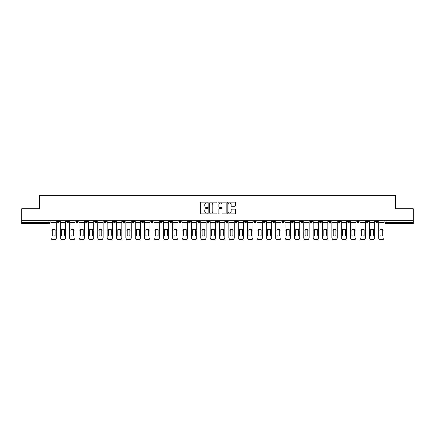 <?xml version="1.0" encoding="UTF-8"?>
<svg xmlns="http://www.w3.org/2000/svg" width="435" height="435" viewBox="0 0 435 435"><rect width="100%" height="100%" fill="white"/><g stroke="black" fill="none" stroke-linecap="round" stroke-linejoin="round"><path stroke-width="0.65" d="M207.897 202.536A0.413 0.413 0 0 0 207.484 202.123L201.226 202.123A0.587 0.587 0 0 0 200.633 202.715L200.633 213.319A0.587 0.587 0 0 0 201.226 213.906L207.484 213.906A0.413 0.413 0 0 0 207.897 213.498A0.413 0.413 0 0 0 207.484 213.085L206.674 213.085A1.887 1.887 0 0 1 204.787 211.198L204.787 210.312A1.887 1.887 0 0 1 206.674 208.43L207.484 208.43A0.413 0.413 0 0 0 207.897 208.017A0.413 0.413 0 0 0 207.484 207.604L206.674 207.604A1.887 1.887 0 0 1 204.787 205.717L204.787 204.836A1.887 1.887 0 0 1 206.674 202.949L207.484 202.949A0.413 0.413 0 0 0 207.897 202.536M366.129 220.681L366.129 221.344L368.532 221.344A1.202 1.202 0 0 1 367.33 222.541A1.202 1.202 0 0 1 366.129 221.344L366.129 220.681M309.943 220.681L309.943 221.344L312.346 221.344A1.202 1.202 0 0 1 311.145 222.541A1.202 1.202 0 0 1 309.943 221.344L309.943 220.681M300.58 220.681L300.58 221.344L302.978 221.344A1.202 1.202 0 0 1 301.781 222.541A1.202 1.202 0 0 1 300.58 221.344L300.58 220.681M244.394 220.681L244.394 221.344L246.792 221.344A1.202 1.202 0 0 1 245.596 222.541A1.202 1.202 0 0 1 244.394 221.344L244.394 220.681M235.03 220.681L235.03 221.344L237.428 221.344A1.202 1.202 0 0 1 236.227 222.541A1.202 1.202 0 0 1 235.03 221.344L235.03 220.681M225.662 220.681L225.662 221.344L228.065 221.344A1.202 1.202 0 0 1 226.863 222.541A1.202 1.202 0 0 1 225.662 221.344L225.662 220.681M206.935 220.681L206.935 221.344L209.338 221.344A1.202 1.202 0 0 1 208.137 222.541A1.202 1.202 0 0 1 206.935 221.344L206.935 220.681M188.208 221.344L188.208 220.681L188.208 221.344A1.202 1.202 0 0 0 189.404 222.541A1.202 1.202 0 0 1 188.208 221.344L190.606 221.344A1.202 1.202 0 0 1 189.404 222.541A1.202 1.202 0 0 0 190.606 221.344L190.606 220.681L190.606 221.344M178.845 221.344L178.845 220.681L178.845 221.344A1.202 1.202 0 0 0 180.041 222.541A1.202 1.202 0 0 1 178.845 221.344L181.243 221.344A1.202 1.202 0 0 1 180.041 222.541M169.476 221.344L169.476 220.681L169.476 221.344A1.202 1.202 0 0 0 170.678 222.541A1.202 1.202 0 0 1 169.476 221.344L171.879 221.344A1.202 1.202 0 0 1 170.678 222.541A1.202 1.202 0 0 0 171.879 221.344L171.879 220.681L171.879 221.344M160.113 220.681L160.113 221.344L162.516 221.344A1.202 1.202 0 0 1 161.314 222.541A1.202 1.202 0 0 1 160.113 221.344L160.113 220.681M150.749 220.681L150.749 221.344L153.153 221.344A1.202 1.202 0 0 1 151.951 222.541A1.202 1.202 0 0 1 150.749 221.344L150.749 220.681M141.386 220.681L141.386 221.344L143.784 221.344A1.202 1.202 0 0 1 142.588 222.541A1.202 1.202 0 0 1 141.386 221.344L141.386 220.681M132.023 221.344L132.023 220.681L132.023 221.344A1.202 1.202 0 0 0 133.219 222.541A1.202 1.202 0 0 1 132.023 221.344L134.42 221.344A1.202 1.202 0 0 1 133.219 222.541M113.29 221.344L113.29 220.681L113.29 221.344A1.202 1.202 0 0 0 114.492 222.541A1.202 1.202 0 0 1 113.29 221.344L115.694 221.344A1.202 1.202 0 0 1 114.492 222.541A1.202 1.202 0 0 0 115.694 221.344L115.694 220.681L115.694 221.344M103.927 221.344L103.927 220.681L103.927 221.344A1.202 1.202 0 0 0 105.129 222.541A1.202 1.202 0 0 1 103.927 221.344L106.33 221.344A1.202 1.202 0 0 1 105.129 222.541A1.202 1.202 0 0 0 106.33 221.344L106.33 220.681L106.33 221.344M94.564 221.344L94.564 220.681L94.564 221.344A1.202 1.202 0 0 0 95.765 222.541A1.202 1.202 0 0 1 94.564 221.344L96.967 221.344A1.202 1.202 0 0 1 95.765 222.541A1.202 1.202 0 0 0 96.967 221.344L96.967 220.681L96.967 221.344M85.2 221.344L85.2 220.681L85.2 221.344A1.202 1.202 0 0 0 86.402 222.541A1.202 1.202 0 0 1 85.2 221.344L87.598 221.344A1.202 1.202 0 0 1 86.402 222.541M75.837 221.344L75.837 220.681L75.837 221.344A1.202 1.202 0 0 0 77.033 222.541A1.202 1.202 0 0 1 75.837 221.344L78.235 221.344A1.202 1.202 0 0 1 77.033 222.541A1.202 1.202 0 0 0 78.235 221.344L78.235 220.681L78.235 221.344M66.468 221.344L66.468 220.681L66.468 221.344A1.202 1.202 0 0 0 67.67 222.541A1.202 1.202 0 0 1 66.468 221.344L68.871 221.344A1.202 1.202 0 0 1 67.67 222.541A1.202 1.202 0 0 0 68.871 221.344L68.871 220.681L68.871 221.344M234.721 206.277A0.587 0.587 0 0 0 235.308 205.69L235.308 202.715A0.587 0.587 0 0 0 234.721 202.123L227.766 202.123A0.587 0.587 0 0 0 227.179 202.715L227.179 213.319A0.587 0.587 0 0 0 227.766 213.906L234.721 213.906A0.587 0.587 0 0 0 235.308 213.319L235.308 209.724A0.587 0.587 0 0 0 234.721 209.137L231.746 209.137A0.587 0.587 0 0 0 231.154 209.724L231.154 211.508A1.577 1.577 0 0 1 229.577 213.085A1.577 1.577 0 0 1 228.005 211.508L228.005 204.526A1.577 1.577 0 0 1 229.577 202.949A1.577 1.577 0 0 1 231.154 204.526L231.154 205.69A0.587 0.587 0 0 0 231.746 206.277L234.721 206.277M21.75 220.681L21.75 208.735L39.639 208.735L39.639 195.348L395.361 195.348L395.361 208.735L413.25 208.735L413.25 220.681L21.75 220.681L21.75 222.541L50.145 222.541L50.145 220.681M216.983 202.715A0.587 0.587 0 0 0 216.396 202.123L209.442 202.123A0.587 0.587 0 0 0 208.854 202.715L208.854 213.319A0.587 0.587 0 0 0 209.442 213.906L216.396 213.906A0.587 0.587 0 0 0 216.983 213.319L216.983 202.715M218.604 202.123L225.558 202.123A0.587 0.587 0 0 1 226.146 202.715L226.146 213.319A0.587 0.587 0 0 1 225.558 213.906L222.584 213.906A0.587 0.587 0 0 1 221.991 213.319L221.991 209.017A0.587 0.587 0 0 0 221.404 208.43L219.43 208.43A0.587 0.587 0 0 0 218.843 209.017L218.843 213.498A0.413 0.413 0 0 1 218.43 213.906A0.413 0.413 0 0 1 218.017 213.498L218.017 202.715A0.587 0.587 0 0 1 218.604 202.123M384.855 220.681L384.855 222.541L413.25 222.541L413.25 223.742L386.057 223.742A1.202 1.202 0 0 1 384.855 222.541A1.202 1.202 0 0 0 386.057 223.742L386.057 220.681M413.25 220.681L413.25 222.541M50.145 222.541A1.202 1.202 0 0 1 48.943 223.742L21.75 223.742L21.75 222.541M377.895 220.681L377.895 221.344A1.202 1.202 0 0 1 376.694 222.541A1.202 1.202 0 0 1 375.492 221.344L377.895 221.344M375.492 220.681L375.492 221.344M368.532 220.681L368.532 221.344A1.202 1.202 0 0 1 367.33 222.541M359.163 220.681L359.163 221.344A1.202 1.202 0 0 1 357.967 222.541A1.202 1.202 0 0 1 356.765 221.344L359.163 221.344M356.765 220.681L356.765 221.344M349.8 220.681L349.8 221.344A1.202 1.202 0 0 1 348.598 222.541A1.202 1.202 0 0 1 347.402 221.344L349.8 221.344M347.402 220.681L347.402 221.344M340.436 220.681L340.436 221.344A1.202 1.202 0 0 1 339.235 222.541A1.202 1.202 0 0 1 338.033 221.344A1.202 1.202 0 0 0 339.235 222.541M338.033 220.681L338.033 221.344L340.436 221.344M331.073 220.681L331.073 221.344A1.202 1.202 0 0 1 329.871 222.541A1.202 1.202 0 0 1 328.67 221.344L331.073 221.344M328.67 220.681L328.67 221.344M321.71 220.681L321.71 221.344A1.202 1.202 0 0 1 320.508 222.541A1.202 1.202 0 0 1 319.306 221.344L321.71 221.344M319.306 220.681L319.306 221.344M312.346 220.681L312.346 221.344M302.978 220.681L302.978 221.344L302.978 220.681M293.614 220.681L293.614 221.344A1.202 1.202 0 0 1 292.412 222.541A1.202 1.202 0 0 1 291.216 221.344L293.614 221.344M291.216 220.681L291.216 221.344M284.251 220.681L284.251 221.344A1.202 1.202 0 0 1 283.049 222.541A1.202 1.202 0 0 1 281.847 221.344L284.251 221.344M281.847 220.681L281.847 221.344M274.887 220.681L274.887 221.344A1.202 1.202 0 0 1 273.686 222.541A1.202 1.202 0 0 1 272.484 221.344L274.887 221.344M272.484 220.681L272.484 221.344M265.524 220.681L265.524 221.344A1.202 1.202 0 0 1 264.322 222.541A1.202 1.202 0 0 1 263.121 221.344L265.524 221.344M263.121 220.681L263.121 221.344M256.155 220.681L256.155 221.344A1.202 1.202 0 0 1 254.959 222.541A1.202 1.202 0 0 1 253.757 221.344L256.155 221.344M253.757 220.681L253.757 221.344M246.792 220.681L246.792 221.344A1.202 1.202 0 0 1 245.596 222.541M237.428 220.681L237.428 221.344M228.065 221.344L228.065 220.681L228.065 221.344A1.202 1.202 0 0 1 226.863 222.541M218.702 220.681L218.702 221.344A1.202 1.202 0 0 1 217.5 222.541A1.202 1.202 0 0 1 216.298 221.344A1.202 1.202 0 0 0 217.5 222.541A1.202 1.202 0 0 0 218.702 221.344L216.298 221.344L216.298 220.681M209.338 221.344L209.338 220.681L209.338 221.344A1.202 1.202 0 0 1 208.137 222.541M199.969 220.681L199.969 221.344A1.202 1.202 0 0 1 198.773 222.541A1.202 1.202 0 0 1 197.572 221.344A1.202 1.202 0 0 0 198.773 222.541M197.572 220.681L197.572 221.344L199.969 221.344M181.243 220.681L181.243 221.344L181.243 220.681M162.516 221.344L162.516 220.681L162.516 221.344A1.202 1.202 0 0 1 161.314 222.541M153.153 221.344L153.153 220.681L153.153 221.344A1.202 1.202 0 0 1 151.951 222.541M143.784 221.344L143.784 220.681L143.784 221.344A1.202 1.202 0 0 1 142.588 222.541M134.42 220.681L134.42 221.344L134.42 220.681M125.057 221.344L125.057 220.681L125.057 221.344A1.202 1.202 0 0 1 123.855 222.541A1.202 1.202 0 0 1 122.654 221.344L125.057 221.344A1.202 1.202 0 0 1 123.855 222.541M122.654 220.681L122.654 221.344M87.598 220.681L87.598 221.344L87.598 220.681M59.508 220.681L59.508 221.344A1.202 1.202 0 0 1 58.306 222.541A1.202 1.202 0 0 1 57.105 221.344A1.202 1.202 0 0 0 58.306 222.541A1.202 1.202 0 0 0 59.508 221.344L59.508 220.681M57.105 220.681L57.105 221.344L59.508 221.344M210.089 202.949A0.413 0.413 0 0 0 209.681 203.362L209.681 212.671A0.413 0.413 0 0 0 210.089 213.085L210.942 213.085A1.887 1.887 0 0 0 212.829 211.198L212.829 204.836A1.887 1.887 0 0 0 210.942 202.949L210.089 202.949M221.991 204.553A1.577 1.577 0 0 0 220.414 202.976A1.577 1.577 0 0 0 218.843 204.553L218.843 207.017A0.587 0.587 0 0 0 219.43 207.604L221.404 207.604A0.587 0.587 0 0 0 221.991 207.017L221.991 204.553M54.973 235.77L54.973 229.56M53.625 229.359A3.719 3.273 180 0 1 54.973 229.604M50.955 231.23L50.955 237.695A1.8 1.707 0 0 0 52.755 239.402L54.495 239.402A1.8 1.707 0 0 0 56.294 237.695L56.294 237.945A1.8 1.707 180 0 1 54.495 239.652L54.495 239.402M53.625 235.987A3.719 3.529 180 0 0 54.973 235.721M55.093 230.985L55.093 229.604A3.719 3.273 180 0 0 53.684 229.359A3.719 3.273 180 0 0 52.276 229.604L52.276 235.721A3.719 3.529 180 0 0 55.093 235.721L55.093 230.985L56.294 230.985L56.294 237.945M56.294 220.681L56.294 230.985M50.955 220.681L50.955 237.945A1.8 1.707 180 0 0 52.755 239.652L54.495 239.652M64.342 235.77L64.342 229.56M62.988 229.359A3.719 3.273 180 0 1 64.342 229.604M60.318 231.23L60.318 237.695A1.8 1.707 0 0 0 62.118 239.402L63.858 239.402A1.8 1.707 0 0 0 65.658 237.695L65.658 237.945A1.8 1.707 180 0 1 63.858 239.652L63.858 239.402M62.988 235.987A3.719 3.529 180 0 0 64.342 235.721M73.705 235.77L73.705 229.56M72.351 229.359A3.719 3.273 180 0 1 73.705 229.604M69.682 231.23L69.682 237.695A1.8 1.707 0 0 0 71.481 239.402L73.221 239.402A1.8 1.707 0 0 0 75.027 237.695L75.027 237.945A1.8 1.707 180 0 1 73.221 239.652L73.221 239.402M72.351 235.987A3.719 3.529 180 0 0 73.705 235.721M64.462 230.985L64.462 229.604A3.719 3.273 180 0 0 63.048 229.359A3.719 3.273 180 0 0 61.639 229.604L61.639 235.721A3.719 3.529 180 0 0 64.462 235.721L64.462 230.985L65.658 230.985L65.658 237.945M65.658 220.681L65.658 230.985M60.318 220.681L60.318 237.945A1.8 1.707 180 0 0 62.118 239.652L63.858 239.652M73.825 230.985L73.825 229.604A3.719 3.273 180 0 0 72.411 229.359A3.719 3.273 180 0 0 71.003 229.604L71.003 235.721A3.719 3.529 180 0 0 73.825 235.721L73.825 230.985L75.027 230.985L75.027 237.945M75.027 220.681L75.027 230.985M69.682 220.681L69.682 237.945A1.8 1.707 180 0 0 71.481 239.652L73.221 239.652M83.069 235.77L83.069 229.56M81.72 229.359A3.719 3.273 180 0 1 83.069 229.604M79.045 231.23L79.045 237.695A1.8 1.707 0 0 0 80.845 239.402L82.59 239.402A1.8 1.707 0 0 0 84.39 237.695L84.39 237.945A1.8 1.707 180 0 1 82.59 239.652L82.59 239.402M81.72 235.987A3.719 3.529 180 0 0 83.069 235.721M92.432 235.77L92.432 229.56M91.084 229.359A3.719 3.273 180 0 1 92.432 229.604M88.408 231.23L88.408 237.695A1.8 1.707 0 0 0 90.214 239.402L91.954 239.402A1.8 1.707 0 0 0 93.753 237.695L93.753 237.945A1.8 1.707 180 0 1 91.954 239.652L91.954 239.402M91.084 235.987A3.719 3.529 180 0 0 92.432 235.721M101.795 235.77L101.795 229.56M100.447 229.359A3.719 3.273 180 0 1 101.795 229.604M97.777 231.23L97.777 237.695A1.8 1.707 0 0 0 99.577 239.402L101.317 239.402A1.8 1.707 0 0 0 103.117 237.695L103.117 237.945A1.8 1.707 180 0 1 101.317 239.652L101.317 239.402M100.447 235.987A3.719 3.529 180 0 0 101.795 235.721M83.188 230.985L83.188 229.604A3.719 3.273 180 0 0 81.78 229.359A3.719 3.273 180 0 0 80.366 229.604L80.366 235.721A3.719 3.529 180 0 0 83.188 235.721L83.188 230.985L84.39 230.985L84.39 237.945M84.39 220.681L84.39 230.985M79.045 220.681L79.045 237.945A1.8 1.707 180 0 0 80.845 239.652L82.59 239.652M92.552 230.985L92.552 229.604A3.719 3.273 180 0 0 91.143 229.359A3.719 3.273 180 0 0 89.73 229.604L89.73 235.721A3.719 3.529 180 0 0 92.552 235.721L92.552 230.985L93.753 230.985L93.753 237.945M93.753 220.681L93.753 230.985M88.408 220.681L88.408 237.945A1.8 1.707 180 0 0 90.214 239.652L91.954 239.652M101.915 230.985L101.915 229.604A3.719 3.273 180 0 0 100.507 229.359A3.719 3.273 180 0 0 99.093 229.604L99.093 235.721A3.719 3.529 180 0 0 101.915 235.721L101.915 230.985L103.117 230.985L103.117 237.945M103.117 220.681L103.117 230.985M97.777 220.681L97.777 237.945A1.8 1.707 180 0 0 99.577 239.652L101.317 239.652M111.159 235.77L111.159 229.56M109.81 229.359A3.719 3.273 180 0 1 111.159 229.604M107.14 231.23L107.14 237.695A1.8 1.707 0 0 0 108.94 239.402L110.68 239.402A1.8 1.707 0 0 0 112.48 237.695L112.48 237.945A1.8 1.707 180 0 1 110.68 239.652L110.68 239.402M109.81 235.987A3.719 3.529 180 0 0 111.159 235.721M111.284 230.985L111.284 229.604A3.719 3.273 180 0 0 109.87 229.359A3.719 3.273 180 0 0 108.462 229.604L108.462 235.721A3.719 3.529 180 0 0 111.284 235.721L111.284 230.985L112.48 230.985L112.48 237.945M112.48 220.681L112.48 230.985M107.14 220.681L107.14 237.945A1.8 1.707 180 0 0 108.94 239.652L110.68 239.652M120.528 235.77L120.528 229.56M119.174 229.359A3.719 3.273 180 0 1 120.528 229.604M116.504 231.23L116.504 237.695A1.8 1.707 0 0 0 118.304 239.402L120.044 239.402A1.8 1.707 0 0 0 121.843 237.695L121.843 237.945A1.8 1.707 180 0 1 120.044 239.652L120.044 239.402M119.174 235.987A3.719 3.529 180 0 0 120.528 235.721M120.647 230.985L120.647 229.604A3.719 3.273 180 0 0 119.233 229.359A3.719 3.273 180 0 0 117.825 229.604L117.825 235.721A3.719 3.529 180 0 0 120.647 235.721L120.647 230.985L121.843 230.985L121.843 237.945M121.843 220.681L121.843 230.985M116.504 220.681L116.504 237.945A1.8 1.707 180 0 0 118.304 239.652L120.044 239.652M129.891 235.77L129.891 229.56M128.537 229.359A3.719 3.273 180 0 1 129.891 229.604M125.867 231.23L125.867 237.695A1.8 1.707 0 0 0 127.667 239.402L129.407 239.402A1.8 1.707 0 0 0 131.212 237.695L131.212 237.945A1.8 1.707 180 0 1 129.407 239.652L129.407 239.402M128.537 235.987A3.719 3.529 180 0 0 129.891 235.721M130.011 230.985L130.011 229.604A3.719 3.273 180 0 0 128.597 229.359A3.719 3.273 180 0 0 127.189 229.604L127.189 235.721A3.719 3.529 180 0 0 130.011 235.721L130.011 230.985L131.212 230.985L131.212 237.945M131.212 220.681L131.212 230.985M125.867 220.681L125.867 237.945A1.8 1.707 180 0 0 127.667 239.652L129.407 239.652M139.254 235.77L139.254 229.56M137.906 229.359A3.719 3.273 180 0 1 139.254 229.604M135.231 231.23L135.231 237.695A1.8 1.707 0 0 0 137.03 239.402L138.776 239.402A1.8 1.707 0 0 0 140.576 237.695L140.576 237.945A1.8 1.707 180 0 1 138.776 239.652L138.776 239.402M137.906 235.987A3.719 3.529 180 0 0 139.254 235.721M139.374 230.985L139.374 229.604A3.719 3.273 180 0 0 137.966 229.359A3.719 3.273 180 0 0 136.552 229.604L136.552 235.721A3.719 3.529 180 0 0 139.374 235.721L139.374 230.985L140.576 230.985L140.576 237.945M140.576 220.681L140.576 230.985M135.231 220.681L135.231 237.945A1.8 1.707 180 0 0 137.03 239.652L138.776 239.652M148.618 235.77L148.618 229.56M147.269 229.359A3.719 3.273 180 0 1 148.618 229.604M144.594 231.23L144.594 237.695A1.8 1.707 0 0 0 146.399 239.402L148.139 239.402A1.8 1.707 0 0 0 149.939 237.695L149.939 237.945A1.8 1.707 180 0 1 148.139 239.652L148.139 239.402M147.269 235.987A3.719 3.529 180 0 0 148.618 235.721M148.737 230.985L148.737 229.604A3.719 3.273 180 0 0 147.329 229.359A3.719 3.273 180 0 0 145.915 229.604L145.915 235.721A3.719 3.529 180 0 0 148.737 235.721L148.737 230.985L149.939 230.985L149.939 237.945M149.939 220.681L149.939 230.985M144.594 220.681L144.594 237.945A1.8 1.707 180 0 0 146.399 239.652L148.139 239.652M157.981 235.77L157.981 229.56M156.633 229.359A3.719 3.273 180 0 1 157.981 229.604M153.963 231.23L153.963 237.695A1.8 1.707 0 0 0 155.763 239.402L157.503 239.402A1.8 1.707 0 0 0 159.302 237.695L159.302 237.945A1.8 1.707 180 0 1 157.503 239.652L157.503 239.402M156.633 235.987A3.719 3.529 180 0 0 157.981 235.721M158.101 230.985L158.101 229.604A3.719 3.273 180 0 0 156.692 229.359A3.719 3.273 180 0 0 155.279 229.604L155.279 235.721A3.719 3.529 180 0 0 158.101 235.721L158.101 230.985L159.302 230.985L159.302 237.945M159.302 220.681L159.302 230.985M153.963 220.681L153.963 237.945A1.8 1.707 180 0 0 155.763 239.652L157.503 239.652M167.344 235.77L167.344 229.56M165.996 229.359A3.719 3.273 180 0 1 167.344 229.604M163.326 231.23L163.326 237.695A1.8 1.707 0 0 0 165.126 239.402L166.866 239.402A1.8 1.707 0 0 0 168.666 237.695L168.666 237.945A1.8 1.707 180 0 1 166.866 239.652L166.866 239.402M165.996 235.987A3.719 3.529 180 0 0 167.344 235.721M167.47 230.985L167.47 229.604A3.719 3.273 180 0 0 166.056 229.359A3.719 3.273 180 0 0 164.647 229.604L164.647 235.721A3.719 3.529 180 0 0 167.47 235.721L167.47 230.985L168.666 230.985L168.666 237.945M168.666 220.681L168.666 230.985M163.326 220.681L163.326 237.945A1.8 1.707 180 0 0 165.126 239.652L166.866 239.652M176.713 235.77L176.713 229.56M175.359 229.359A3.719 3.273 180 0 1 176.713 229.604M172.69 231.23L172.69 237.695A1.8 1.707 0 0 0 174.489 239.402L176.229 239.402A1.8 1.707 0 0 0 178.029 237.695L178.029 237.945A1.8 1.707 180 0 1 176.229 239.652L176.229 239.402M175.359 235.987A3.719 3.529 180 0 0 176.713 235.721M176.833 230.985L176.833 229.604A3.719 3.273 180 0 0 175.419 229.359A3.719 3.273 180 0 0 174.011 229.604L174.011 235.721A3.719 3.529 180 0 0 176.833 235.721L176.833 230.985L178.029 230.985L178.029 237.945M178.029 220.681L178.029 230.985M172.69 220.681L172.69 237.945A1.8 1.707 180 0 0 174.489 239.652L176.229 239.652M186.077 235.77L186.077 229.56M184.723 229.359A3.719 3.273 180 0 1 186.077 229.604M182.053 231.23L182.053 237.695A1.8 1.707 0 0 0 183.853 239.402L185.593 239.402A1.8 1.707 0 0 0 187.398 237.695L187.398 237.945A1.8 1.707 180 0 1 185.593 239.652L185.593 239.402M184.723 235.987A3.719 3.529 180 0 0 186.077 235.721M186.196 230.985L186.196 229.604A3.719 3.273 180 0 0 184.783 229.359A3.719 3.273 180 0 0 183.374 229.604L183.374 235.721A3.719 3.529 180 0 0 186.196 235.721L186.196 230.985L187.398 230.985L187.398 237.945M187.398 220.681L187.398 230.985M182.053 220.681L182.053 237.945A1.8 1.707 180 0 0 183.853 239.652L185.593 239.652M195.44 235.77L195.44 229.56M194.092 229.359A3.719 3.273 180 0 1 195.44 229.604M191.416 231.23L191.416 237.695A1.8 1.707 0 0 0 193.216 239.402L194.962 239.402A1.8 1.707 0 0 0 196.761 237.695L196.761 237.945A1.8 1.707 180 0 1 194.962 239.652L194.962 239.402M194.092 235.987A3.719 3.529 180 0 0 195.44 235.721M195.56 230.985L195.56 229.604A3.719 3.273 180 0 0 194.151 229.359A3.719 3.273 180 0 0 192.738 229.604L192.738 235.721A3.719 3.529 180 0 0 195.56 235.721L195.56 230.985L196.761 230.985L196.761 237.945M196.761 220.681L196.761 230.985M191.416 220.681L191.416 237.945A1.8 1.707 180 0 0 193.216 239.652L194.962 239.652M204.803 235.77L204.803 229.56M203.455 229.359A3.719 3.273 180 0 1 204.803 229.604M200.78 231.23L200.78 237.695A1.8 1.707 0 0 0 202.585 239.402L204.325 239.402A1.8 1.707 0 0 0 206.125 237.695L206.125 237.945A1.8 1.707 180 0 1 204.325 239.652L204.325 239.402M203.455 235.987A3.719 3.529 180 0 0 204.803 235.721M204.923 230.985L204.923 229.604A3.719 3.273 180 0 0 203.515 229.359A3.719 3.273 180 0 0 202.101 229.604L202.101 235.721A3.719 3.529 180 0 0 204.923 235.721L204.923 230.985L206.125 230.985L206.125 237.945M206.125 220.681L206.125 230.985M200.78 220.681L200.78 237.945A1.8 1.707 180 0 0 202.585 239.652L204.325 239.652M214.167 235.77L214.167 229.56M212.818 229.359A3.719 3.273 180 0 1 214.167 229.604M210.148 231.23L210.148 237.695A1.8 1.707 0 0 0 211.948 239.402L213.688 239.402A1.8 1.707 0 0 0 215.488 237.695L215.488 237.945A1.8 1.707 180 0 1 213.688 239.652L213.688 239.402M212.818 235.987A3.719 3.529 180 0 0 214.167 235.721M214.286 230.985L214.286 229.604A3.719 3.273 180 0 0 212.878 229.359A3.719 3.273 180 0 0 211.47 229.604L211.47 235.721A3.719 3.529 180 0 0 214.286 235.721L214.286 230.985L215.488 230.985L215.488 237.945M215.488 220.681L215.488 230.985M210.148 220.681L210.148 237.945A1.8 1.707 180 0 0 211.948 239.652L213.688 239.652M223.53 235.77L223.53 229.56M222.182 229.359A3.719 3.273 180 0 1 223.53 229.604M219.512 231.23L219.512 237.695A1.8 1.707 0 0 0 221.312 239.402L223.052 239.402A1.8 1.707 0 0 0 224.851 237.695L224.851 237.945A1.8 1.707 180 0 1 223.052 239.652L223.052 239.402M222.182 235.987A3.719 3.529 180 0 0 223.53 235.721M223.655 230.985L223.655 229.604A3.719 3.273 180 0 0 222.242 229.359A3.719 3.273 180 0 0 220.833 229.604L220.833 235.721A3.719 3.529 180 0 0 223.655 235.721L223.655 230.985L224.851 230.985L224.851 237.945M224.851 220.681L224.851 230.985M219.512 220.681L219.512 237.945A1.8 1.707 180 0 0 221.312 239.652L223.052 239.652M232.899 235.77L232.899 229.56M231.545 229.359A3.719 3.273 180 0 1 232.899 229.604M228.875 231.23L228.875 237.695A1.8 1.707 0 0 0 230.675 239.402L232.415 239.402A1.8 1.707 0 0 0 234.22 237.695L234.22 237.945A1.8 1.707 180 0 1 232.415 239.652L232.415 239.402M231.545 235.987A3.719 3.529 180 0 0 232.899 235.721M233.019 230.985L233.019 229.604A3.719 3.273 180 0 0 231.605 229.359A3.719 3.273 180 0 0 230.197 229.604L230.197 235.721A3.719 3.529 180 0 0 233.019 235.721L233.019 230.985L234.22 230.985L234.22 237.945M234.22 220.681L234.22 230.985M228.875 220.681L228.875 237.945A1.8 1.707 180 0 0 230.675 239.652L232.415 239.652M242.262 235.77L242.262 229.56M240.908 229.359A3.719 3.273 180 0 1 242.262 229.604M238.239 231.23L238.239 237.695A1.8 1.707 0 0 0 240.038 239.402L241.784 239.402A1.8 1.707 0 0 0 243.584 237.695L243.584 237.945A1.8 1.707 180 0 1 241.784 239.652L241.784 239.402M240.908 235.987A3.719 3.529 180 0 0 242.262 235.721M242.382 230.985L242.382 229.604A3.719 3.273 180 0 0 240.968 229.359A3.719 3.273 180 0 0 239.56 229.604L239.56 235.721A3.719 3.529 180 0 0 242.382 235.721L242.382 230.985L243.584 230.985L243.584 237.945M243.584 220.681L243.584 230.985M238.239 220.681L238.239 237.945A1.8 1.707 180 0 0 240.038 239.652L241.784 239.652M251.626 235.77L251.626 229.56M250.277 229.359A3.719 3.273 180 0 1 251.626 229.604M247.602 231.23L247.602 237.695A1.8 1.707 0 0 0 249.407 239.402L251.147 239.402A1.8 1.707 0 0 0 252.947 237.695L252.947 237.945A1.8 1.707 180 0 1 251.147 239.652L251.147 239.402M250.277 235.987A3.719 3.529 180 0 0 251.626 235.721M251.745 230.985L251.745 229.604A3.719 3.273 180 0 0 250.337 229.359A3.719 3.273 180 0 0 248.923 229.604L248.923 235.721A3.719 3.529 180 0 0 251.745 235.721L251.745 230.985L252.947 230.985L252.947 237.945M252.947 220.681L252.947 230.985M247.602 220.681L247.602 237.945A1.8 1.707 180 0 0 249.407 239.652L251.147 239.652M260.989 235.77L260.989 229.56M259.641 229.359A3.719 3.273 180 0 1 260.989 229.604M256.971 231.23L256.971 237.695A1.8 1.707 0 0 0 258.771 239.402L260.511 239.402A1.8 1.707 0 0 0 262.31 237.695L262.31 237.945A1.8 1.707 180 0 1 260.511 239.652L260.511 239.402M259.641 235.987A3.719 3.529 180 0 0 260.989 235.721M261.109 230.985L261.109 229.604A3.719 3.273 180 0 0 259.7 229.359A3.719 3.273 180 0 0 258.287 229.604L258.287 235.721A3.719 3.529 180 0 0 261.109 235.721L261.109 230.985L262.31 230.985L262.31 237.945M262.31 220.681L262.31 230.985M256.971 220.681L256.971 237.945A1.8 1.707 180 0 0 258.771 239.652L260.511 239.652M270.352 235.77L270.352 229.56M269.004 229.359A3.719 3.273 180 0 1 270.352 229.604M266.334 231.23L266.334 237.695A1.8 1.707 0 0 0 268.134 239.402L269.874 239.402A1.8 1.707 0 0 0 271.674 237.695L271.674 237.945A1.8 1.707 180 0 1 269.874 239.652L269.874 239.402M269.004 235.987A3.719 3.529 180 0 0 270.352 235.721M270.472 230.985L270.472 229.604A3.719 3.273 180 0 0 269.064 229.359A3.719 3.273 180 0 0 267.655 229.604L267.655 235.721A3.719 3.529 180 0 0 270.472 235.721L270.472 230.985L271.674 230.985L271.674 237.945M271.674 220.681L271.674 230.985M266.334 220.681L266.334 237.945A1.8 1.707 180 0 0 268.134 239.652L269.874 239.652M279.721 235.77L279.721 229.56M278.367 229.359A3.719 3.273 180 0 1 279.721 229.604M275.698 231.23L275.698 237.695A1.8 1.707 0 0 0 277.497 239.402L279.237 239.402A1.8 1.707 0 0 0 281.037 237.695L281.037 237.945A1.8 1.707 180 0 1 279.237 239.652L279.237 239.402M278.367 235.987A3.719 3.529 180 0 0 279.721 235.721M279.841 230.985L279.841 229.604A3.719 3.273 180 0 0 278.427 229.359A3.719 3.273 180 0 0 277.019 229.604L277.019 235.721A3.719 3.529 180 0 0 279.841 235.721L279.841 230.985L281.037 230.985L281.037 237.945M281.037 220.681L281.037 230.985M275.698 220.681L275.698 237.945A1.8 1.707 180 0 0 277.497 239.652L279.237 239.652M289.085 235.77L289.085 229.56M287.731 229.359A3.719 3.273 180 0 1 289.085 229.604M285.061 231.23L285.061 237.695A1.8 1.707 0 0 0 286.861 239.402L288.601 239.402A1.8 1.707 0 0 0 290.406 237.695L290.406 237.945A1.8 1.707 180 0 1 288.601 239.652L288.601 239.402M287.731 235.987A3.719 3.529 180 0 0 289.085 235.721M289.204 230.985L289.204 229.604A3.719 3.273 180 0 0 287.791 229.359A3.719 3.273 180 0 0 286.382 229.604L286.382 235.721A3.719 3.529 180 0 0 289.204 235.721L289.204 230.985L290.406 230.985L290.406 237.945M290.406 220.681L290.406 230.985M285.061 220.681L285.061 237.945A1.8 1.707 180 0 0 286.861 239.652L288.601 239.652M298.448 235.77L298.448 229.56M297.094 229.359A3.719 3.273 180 0 1 298.448 229.604M294.424 231.23L294.424 237.695A1.8 1.707 0 0 0 296.224 239.402L297.97 239.402A1.8 1.707 0 0 0 299.769 237.695L299.769 237.945A1.8 1.707 180 0 1 297.97 239.652L297.97 239.402M297.094 235.987A3.719 3.529 180 0 0 298.448 235.721M298.568 230.985L298.568 229.604A3.719 3.273 180 0 0 297.154 229.359A3.719 3.273 180 0 0 295.746 229.604L295.746 235.721A3.719 3.529 180 0 0 298.568 235.721L298.568 230.985L299.769 230.985L299.769 237.945M299.769 220.681L299.769 230.985M294.424 220.681L294.424 237.945A1.8 1.707 180 0 0 296.224 239.652L297.97 239.652M307.811 235.77L307.811 229.56M306.463 229.359A3.719 3.273 180 0 1 307.811 229.604M303.788 231.23L303.788 237.695A1.8 1.707 0 0 0 305.593 239.402L307.333 239.402A1.8 1.707 0 0 0 309.133 237.695L309.133 237.945A1.8 1.707 180 0 1 307.333 239.652L307.333 239.402M306.463 235.987A3.719 3.529 180 0 0 307.811 235.721M307.931 230.985L307.931 229.604A3.719 3.273 180 0 0 306.523 229.359A3.719 3.273 180 0 0 305.109 229.604L305.109 235.721A3.719 3.529 180 0 0 307.931 235.721L307.931 230.985L309.133 230.985L309.133 237.945M309.133 220.681L309.133 230.985M303.788 220.681L303.788 237.945A1.8 1.707 180 0 0 305.593 239.652L307.333 239.652M317.175 235.77L317.175 229.56M315.826 229.359A3.719 3.273 180 0 1 317.175 229.604M313.156 231.23L313.156 237.695A1.8 1.707 0 0 0 314.956 239.402L316.696 239.402A1.8 1.707 0 0 0 318.496 237.695L318.496 237.945A1.8 1.707 180 0 1 316.696 239.652L316.696 239.402M315.826 235.987A3.719 3.529 180 0 0 317.175 235.721M317.294 230.985L317.294 229.604A3.719 3.273 180 0 0 315.886 229.359A3.719 3.273 180 0 0 314.472 229.604L314.472 235.721A3.719 3.529 180 0 0 317.294 235.721L317.294 230.985L318.496 230.985L318.496 237.945M318.496 220.681L318.496 230.985M313.156 220.681L313.156 237.945A1.8 1.707 180 0 0 314.956 239.652L316.696 239.652M326.538 235.77L326.538 229.56M325.19 229.359A3.719 3.273 180 0 1 326.538 229.604M322.52 231.23L322.52 237.695A1.8 1.707 0 0 0 324.32 239.402L326.06 239.402A1.8 1.707 0 0 0 327.859 237.695L327.859 237.945A1.8 1.707 180 0 1 326.06 239.652L326.06 239.402M325.19 235.987A3.719 3.529 180 0 0 326.538 235.721M326.658 230.985L326.658 229.604A3.719 3.273 180 0 0 325.249 229.359A3.719 3.273 180 0 0 323.841 229.604L323.841 235.721A3.719 3.529 180 0 0 326.658 235.721L326.658 230.985L327.859 230.985L327.859 237.945M327.859 220.681L327.859 230.985M322.52 220.681L322.52 237.945A1.8 1.707 180 0 0 324.32 239.652L326.06 239.652M335.907 235.77L335.907 229.56M334.553 229.359A3.719 3.273 180 0 1 335.907 229.604M331.883 231.23L331.883 237.695A1.8 1.707 0 0 0 333.683 239.402L335.423 239.402A1.8 1.707 0 0 0 337.223 237.695L337.223 237.945A1.8 1.707 180 0 1 335.423 239.652L335.423 239.402M334.553 235.987A3.719 3.529 180 0 0 335.907 235.721M336.027 230.985L336.027 229.604A3.719 3.273 180 0 0 334.613 229.359A3.719 3.273 180 0 0 333.205 229.604L333.205 235.721A3.719 3.529 180 0 0 336.027 235.721L336.027 230.985L337.223 230.985L337.223 237.945M337.223 220.681L337.223 230.985M331.883 220.681L331.883 237.945A1.8 1.707 180 0 0 333.683 239.652L335.423 239.652M345.27 235.77L345.27 229.56M343.916 229.359A3.719 3.273 180 0 1 345.27 229.604M341.247 231.23L341.247 237.695A1.8 1.707 0 0 0 343.046 239.402L344.786 239.402A1.8 1.707 0 0 0 346.592 237.695L346.592 237.945A1.8 1.707 180 0 1 344.786 239.652L344.786 239.402M343.916 235.987A3.719 3.529 180 0 0 345.27 235.721M345.39 230.985L345.39 229.604A3.719 3.273 180 0 0 343.976 229.359A3.719 3.273 180 0 0 342.568 229.604L342.568 235.721A3.719 3.529 180 0 0 345.39 235.721L345.39 230.985L346.592 230.985L346.592 237.945M346.592 220.681L346.592 230.985M341.247 220.681L341.247 237.945A1.8 1.707 180 0 0 343.046 239.652L344.786 239.652M354.634 235.77L354.634 229.56M353.28 229.359A3.719 3.273 180 0 1 354.634 229.604M350.61 231.23L350.61 237.695A1.8 1.707 0 0 0 352.41 239.402L354.155 239.402A1.8 1.707 0 0 0 355.955 237.695L355.955 237.945A1.8 1.707 180 0 1 354.155 239.652L354.155 239.402M353.28 235.987A3.719 3.529 180 0 0 354.634 235.721M354.753 230.985L354.753 229.604A3.719 3.273 180 0 0 353.345 229.359A3.719 3.273 180 0 0 351.931 229.604L351.931 235.721A3.719 3.529 180 0 0 354.753 235.721L354.753 230.985L355.955 230.985L355.955 237.945M355.955 220.681L355.955 230.985M350.61 220.681L350.61 237.945A1.8 1.707 180 0 0 352.41 239.652L354.155 239.652M363.997 235.77L363.997 229.56M362.649 229.359A3.719 3.273 180 0 1 363.997 229.604M359.973 231.23L359.973 237.695A1.8 1.707 0 0 0 361.779 239.402L363.519 239.402A1.8 1.707 0 0 0 365.318 237.695L365.318 237.945A1.8 1.707 180 0 1 363.519 239.652L363.519 239.402M362.649 235.987A3.719 3.529 180 0 0 363.997 235.721M364.117 230.985L364.117 229.604A3.719 3.273 180 0 0 362.708 229.359A3.719 3.273 180 0 0 361.295 229.604L361.295 235.721A3.719 3.529 180 0 0 364.117 235.721L364.117 230.985L365.318 230.985L365.318 237.945M365.318 220.681L365.318 230.985M359.973 220.681L359.973 237.945A1.8 1.707 180 0 0 361.779 239.652L363.519 239.652M373.36 235.77L373.36 229.56M372.012 229.359A3.719 3.273 180 0 1 373.36 229.604M369.342 231.23L369.342 237.695A1.8 1.707 0 0 0 371.142 239.402L372.882 239.402A1.8 1.707 0 0 0 374.682 237.695L374.682 237.945A1.8 1.707 180 0 1 372.882 239.652L372.882 239.402M372.012 235.987A3.719 3.529 180 0 0 373.36 235.721M373.48 230.985L373.48 229.604A3.719 3.273 180 0 0 372.072 229.359A3.719 3.273 180 0 0 370.658 229.604L370.658 235.721A3.719 3.529 180 0 0 373.48 235.721L373.48 230.985L374.682 230.985L374.682 237.945M374.682 220.681L374.682 230.985M369.342 220.681L369.342 237.945A1.8 1.707 180 0 0 371.142 239.652L372.882 239.652M382.724 235.77L382.724 229.56M381.375 229.359A3.719 3.273 180 0 1 382.724 229.604M378.706 231.23L378.706 237.695A1.8 1.707 0 0 0 380.505 239.402L382.245 239.402A1.8 1.707 0 0 0 384.045 237.695L384.045 237.945A1.8 1.707 180 0 1 382.245 239.652L382.245 239.402M381.375 235.987A3.719 3.529 180 0 0 382.724 235.721M382.844 230.985L382.844 229.604A3.719 3.273 180 0 0 381.435 229.359A3.719 3.273 180 0 0 380.027 229.604L380.027 235.721A3.719 3.529 180 0 0 382.844 235.721L382.844 230.985L384.045 230.985L384.045 237.945M384.045 220.681L384.045 230.985M378.706 220.681L378.706 237.945A1.8 1.707 180 0 0 380.505 239.652L382.245 239.652M48.943 220.681L48.943 223.742M55.093 230.887L56.294 230.887M50.955 230.887L52.276 230.887M50.955 223.971L56.294 223.971M50.955 230.985L52.276 230.985M50.955 222.541L56.294 222.541M64.462 230.887L65.658 230.887M60.318 230.887L61.639 230.887M60.318 223.971L65.658 223.971M60.318 230.985L61.639 230.985M60.318 222.541L65.658 222.541M73.825 230.887L75.027 230.887M69.682 230.887L71.003 230.887M69.682 223.971L75.027 223.971M69.682 230.985L71.003 230.985M69.682 222.541L75.027 222.541M83.188 230.887L84.39 230.887M79.045 230.887L80.366 230.887M79.045 223.971L84.39 223.971M79.045 230.985L80.366 230.985M79.045 222.541L84.39 222.541M92.552 230.887L93.753 230.887M88.408 230.887L89.73 230.887M88.408 223.971L93.753 223.971M88.408 230.985L89.73 230.985M88.408 222.541L93.753 222.541M101.915 230.887L103.117 230.887M97.777 230.887L99.093 230.887M97.777 223.971L103.117 223.971M97.777 230.985L99.093 230.985M97.777 222.541L103.117 222.541M111.284 230.887L112.48 230.887M107.14 230.887L108.462 230.887M107.14 223.971L112.48 223.971M107.14 230.985L108.462 230.985M107.14 222.541L112.48 222.541M120.647 230.887L121.843 230.887M116.504 230.887L117.825 230.887M116.504 223.971L121.843 223.971M116.504 230.985L117.825 230.985M116.504 222.541L121.843 222.541M130.011 230.887L131.212 230.887M125.867 230.887L127.189 230.887M125.867 223.971L131.212 223.971M125.867 230.985L127.189 230.985M125.867 222.541L131.212 222.541M139.374 230.887L140.576 230.887M135.231 230.887L136.552 230.887M135.231 223.971L140.576 223.971M135.231 230.985L136.552 230.985M135.231 222.541L140.576 222.541M148.737 230.887L149.939 230.887M144.594 230.887L145.915 230.887M144.594 223.971L149.939 223.971M144.594 230.985L145.915 230.985M144.594 222.541L149.939 222.541M158.101 230.887L159.302 230.887M153.963 230.887L155.279 230.887M153.963 223.971L159.302 223.971M153.963 230.985L155.279 230.985M153.963 222.541L159.302 222.541M167.47 230.887L168.666 230.887M163.326 230.887L164.647 230.887M163.326 223.971L168.666 223.971M163.326 230.985L164.647 230.985M163.326 222.541L168.666 222.541M176.833 230.887L178.029 230.887M172.69 230.887L174.011 230.887M172.69 223.971L178.029 223.971M172.69 230.985L174.011 230.985M172.69 222.541L178.029 222.541M186.196 230.887L187.398 230.887M182.053 230.887L183.374 230.887M182.053 223.971L187.398 223.971M182.053 230.985L183.374 230.985M182.053 222.541L187.398 222.541M195.56 230.887L196.761 230.887M191.416 230.887L192.738 230.887M191.416 223.971L196.761 223.971M191.416 230.985L192.738 230.985M191.416 222.541L196.761 222.541M204.923 230.887L206.125 230.887M200.78 230.887L202.101 230.887M200.78 223.971L206.125 223.971M200.78 230.985L202.101 230.985M200.78 222.541L206.125 222.541M214.286 230.887L215.488 230.887M210.148 230.887L211.47 230.887M210.148 223.971L215.488 223.971M210.148 230.985L211.47 230.985M210.148 222.541L215.488 222.541M223.655 230.887L224.851 230.887M219.512 230.887L220.833 230.887M219.512 223.971L224.851 223.971M219.512 230.985L220.833 230.985M219.512 222.541L224.851 222.541M233.019 230.887L234.22 230.887M228.875 230.887L230.197 230.887M228.875 223.971L234.22 223.971M228.875 230.985L230.197 230.985M228.875 222.541L234.22 222.541M242.382 230.887L243.584 230.887M238.239 230.887L239.56 230.887M238.239 223.971L243.584 223.971M238.239 230.985L239.56 230.985M238.239 222.541L243.584 222.541M251.745 230.887L252.947 230.887M247.602 230.887L248.923 230.887M247.602 223.971L252.947 223.971M247.602 230.985L248.923 230.985M247.602 222.541L252.947 222.541M261.109 230.887L262.31 230.887M256.971 230.887L258.287 230.887M256.971 223.971L262.31 223.971M256.971 230.985L258.287 230.985M256.971 222.541L262.31 222.541M270.472 230.887L271.674 230.887M266.334 230.887L267.655 230.887M266.334 223.971L271.674 223.971M266.334 230.985L267.655 230.985M266.334 222.541L271.674 222.541M279.841 230.887L281.037 230.887M275.698 230.887L277.019 230.887M275.698 223.971L281.037 223.971M275.698 230.985L277.019 230.985M275.698 222.541L281.037 222.541M289.204 230.887L290.406 230.887M285.061 230.887L286.382 230.887M285.061 223.971L290.406 223.971M285.061 230.985L286.382 230.985M285.061 222.541L290.406 222.541M298.568 230.887L299.769 230.887M294.424 230.887L295.746 230.887M294.424 223.971L299.769 223.971M294.424 230.985L295.746 230.985M294.424 222.541L299.769 222.541M307.931 230.887L309.133 230.887M303.788 230.887L305.109 230.887M303.788 223.971L309.133 223.971M303.788 230.985L305.109 230.985M303.788 222.541L309.133 222.541M317.294 230.887L318.496 230.887M313.156 230.887L314.472 230.887M313.156 223.971L318.496 223.971M313.156 230.985L314.472 230.985M313.156 222.541L318.496 222.541M326.658 230.887L327.859 230.887M322.52 230.887L323.841 230.887M322.52 223.971L327.859 223.971M322.52 230.985L323.841 230.985M322.52 222.541L327.859 222.541M336.027 230.887L337.223 230.887M331.883 230.887L333.205 230.887M331.883 223.971L337.223 223.971M331.883 230.985L333.205 230.985M331.883 222.541L337.223 222.541M345.39 230.887L346.592 230.887M341.247 230.887L342.568 230.887M341.247 223.971L346.592 223.971M341.247 230.985L342.568 230.985M341.247 222.541L346.592 222.541M354.753 230.887L355.955 230.887M350.61 230.887L351.931 230.887M350.61 223.971L355.955 223.971M350.61 230.985L351.931 230.985M350.61 222.541L355.955 222.541M364.117 230.887L365.318 230.887M359.973 230.887L361.295 230.887M359.973 223.971L365.318 223.971M359.973 230.985L361.295 230.985M359.973 222.541L365.318 222.541M373.48 230.887L374.682 230.887M369.342 230.887L370.658 230.887M369.342 223.971L374.682 223.971M369.342 230.985L370.658 230.985M369.342 222.541L374.682 222.541M382.844 230.887L384.045 230.887M378.706 230.887L380.027 230.887M378.706 223.971L384.045 223.971M378.706 230.985L380.027 230.985M378.706 222.541L384.045 222.541"/></g></svg>
